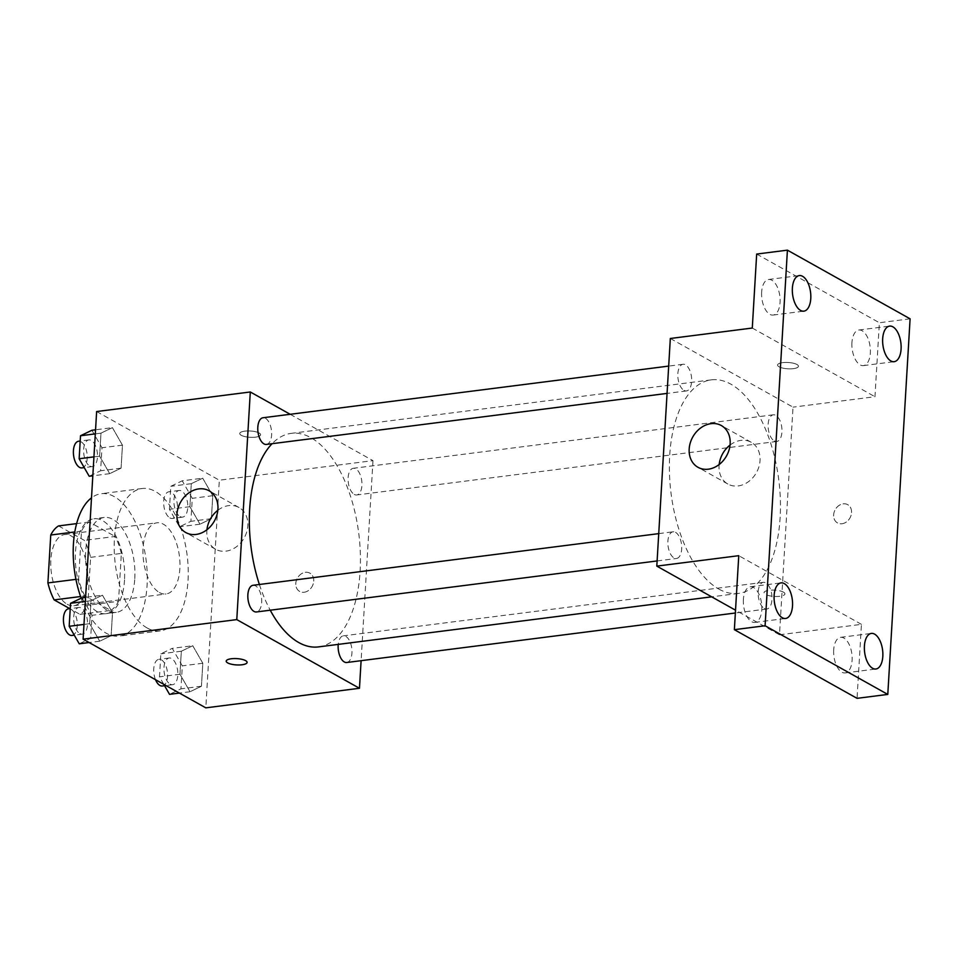 <?xml version="1.0" encoding="UTF-8"?>
<svg xmlns="http://www.w3.org/2000/svg" width="958" height="958" viewBox="0 0 958 958"><rect width="100%" height="100%" fill="white"/><g stroke="black" fill="none" stroke-linecap="round" stroke-linejoin="round"><path stroke-width="0.72" stroke-dasharray="4.79 3.59" d="M159.435 592.535A35.877 18.094 82.7 0 0 165.997 593.984A35.877 18.094 82.7 0 0 179.409 556.107A35.877 18.094 82.7 0 0 156.932 522.805A35.877 18.094 82.7 0 0 142.993 554.323A35.877 18.094 82.7 0 0 159.435 592.535M67.228 604.282A35.877 18.094 82.7 0 0 73.79 605.719A35.877 18.094 82.7 0 0 87.214 567.843A35.877 18.094 82.7 0 0 64.725 534.54A35.877 18.094 82.7 0 0 50.786 566.058A35.877 18.094 82.7 0 0 67.228 604.282M58.546 525.918L84.364 540.372A46.307 23.351 82.7 0 1 90.615 557.34L87.777 605.24A46.307 23.351 82.7 0 1 79.969 614.353L69.766 608.629M90.615 557.34L121.355 553.425L118.505 601.337L87.777 605.24M79.969 614.353L110.709 610.438L84.879 595.984L80.592 596.535M110.709 610.438A46.307 23.351 82.7 0 0 118.505 601.337M121.355 553.425A46.307 23.351 82.7 0 0 115.104 536.456L84.364 540.372M84.879 595.984A46.307 23.351 82.7 0 1 78.628 579.015L81.478 531.103A46.307 23.351 82.7 0 1 89.286 522.002L115.104 536.456M124.528 579.949A47.84 24.13 -97.3 0 1 106.039 613.671A47.84 24.13 -97.3 0 1 76.053 569.268A47.84 24.13 -97.3 0 1 93.956 518.757A47.84 24.13 -97.3 0 1 124.528 579.949M134.779 578.644A47.84 24.13 82.7 0 0 104.194 517.452A47.84 24.13 82.7 0 0 85.609 559.484A47.84 24.13 82.7 0 0 107.535 610.438A47.84 24.13 82.7 0 0 116.277 612.366A47.84 24.13 82.7 0 0 134.779 578.644M81.478 531.103L74.832 531.953M78.628 579.015L75.945 579.362M89.286 522.002L76.652 523.607M81.179 598.187A71.754 36.188 82.7 0 0 106.182 633.202A71.754 36.188 82.7 0 0 119.307 636.1A71.754 36.188 82.7 0 0 146.143 560.346A71.754 36.188 82.7 0 0 101.177 493.729A71.754 36.188 82.7 0 0 91.513 497.837M147.161 627.981A71.754 36.188 82.7 0 0 160.285 630.879A71.754 36.188 82.7 0 0 187.121 555.125A71.754 36.188 82.7 0 0 142.155 488.508A71.754 36.188 82.7 0 0 114.277 551.557A71.754 36.188 82.7 0 0 147.161 627.981M202.713 478.198L212.76 495.705L211.395 518.697L199.971 524.194L189.923 506.686L191.289 483.682L202.713 478.198L212.76 495.705L211.395 518.697L199.971 524.194L189.923 506.686L191.289 483.682L202.713 478.198L182.224 480.808L192.271 498.316L190.905 521.308L179.481 526.804L169.434 509.297L170.799 486.293L182.224 480.808M112.409 427.651L122.468 445.159L121.091 468.163L109.679 473.659L99.62 456.152L100.997 433.148L112.409 427.651L122.468 445.159L121.091 468.163L109.679 473.659L99.62 456.152L100.997 433.148L112.409 427.651L95.549 429.807M96.638 411.545L219.322 480.209L205.802 707.842M192.75 645.74L202.809 663.247L201.443 686.239L190.019 691.736L179.972 674.228L181.337 651.224L192.75 645.74L202.809 663.247L201.443 686.239L190.019 691.736L179.972 674.228L181.337 651.224L192.75 645.74L172.26 648.35L182.319 665.858L180.954 688.85L169.53 694.346M102.458 595.193L112.505 612.701L111.14 635.705L99.728 641.201L89.669 623.682L91.034 600.69L102.458 595.193L112.505 612.701L111.14 635.705L99.728 641.201L89.669 623.682L91.034 600.69L102.458 595.193L85.597 597.349M290.178 414.287L372.985 460.642L219.322 480.209M372.985 460.642L361.106 660.673M304.165 592.248A10.466 8.466 -60.8 0 0 313.242 583.841A10.466 8.466 -60.8 0 0 309.877 573.159A10.466 8.466 -60.8 0 0 297.375 578.153A10.466 8.466 -60.8 0 0 299.65 591.421A10.466 8.466 -60.8 0 0 304.165 592.248A10.466 8.466 -60.8 0 0 313.242 583.841A10.466 8.466 -60.8 0 0 309.865 573.147A10.466 8.466 -60.8 0 0 297.363 578.153A10.466 8.466 -60.8 0 0 299.638 591.421A10.466 8.466 -60.8 0 0 304.165 592.248M318.487 646.901A107.643 54.283 82.7 0 0 358.735 533.271A107.643 54.283 82.7 0 0 291.292 433.351A107.643 54.283 82.7 0 0 272.096 443.698M259.378 584.488A107.643 54.283 82.7 0 0 270.24 610.21M266.408 444.416A13.448 6.778 82.7 0 0 271.437 430.226A13.448 6.778 82.7 0 0 263.019 417.748M354.244 494.424A13.448 6.778 82.7 0 0 356.711 494.963A13.448 6.778 82.7 0 0 361.741 480.772A13.448 6.778 82.7 0 0 353.31 468.294A13.448 6.778 82.7 0 0 348.089 480.102A13.448 6.778 82.7 0 0 354.244 494.424M346.748 662.505A13.448 6.778 82.7 0 0 351.778 648.315A13.448 6.778 82.7 0 0 343.359 635.837A13.448 6.778 82.7 0 0 338.234 644.387M253.056 585.29A13.448 6.778 -97.3 0 1 255.523 585.829A13.448 6.778 -97.3 0 1 261.678 600.151A13.448 6.778 -97.3 0 1 256.457 611.958M241.212 435.279A10.466 3.161 -176.6 0 0 252.876 437.339A10.466 3.161 -176.6 0 0 260.624 434.752A10.466 3.161 -176.6 0 0 250.361 430.98A10.466 3.161 -176.6 0 0 239.728 433.519A10.466 3.161 -176.6 0 0 241.212 435.279A10.466 3.161 -176.6 0 0 252.876 437.351A10.466 3.161 -176.6 0 0 260.624 434.764A10.466 3.161 -176.6 0 0 250.361 430.992A10.466 3.161 -176.6 0 0 239.728 433.519A10.466 3.161 -176.6 0 0 241.212 435.291M226.208 661.14L226.208 661.152A10.466 3.161 3.4 0 1 226.208 661.14A10.466 3.161 3.4 0 1 233.956 658.565A10.466 3.161 3.4 0 1 245.619 660.625A10.466 3.161 3.4 0 1 247.104 662.385L247.104 662.397M217.825 510.303A23.914 19.352 119.2 0 1 239.009 507.512A23.914 19.352 119.2 0 1 246.721 531.941A23.914 19.352 119.2 0 1 225.968 551.149A23.914 19.352 119.2 0 1 215.646 549.269A23.914 19.352 119.2 0 1 206.94 529.75M718.823 589.074A107.643 54.283 82.7 0 0 738.51 593.409A107.643 54.283 82.7 0 0 778.758 479.778A107.643 54.283 82.7 0 0 711.315 379.859A107.643 54.283 82.7 0 0 669.498 474.426A107.643 54.283 82.7 0 0 718.823 589.074M675.546 532.349A13.448 6.778 -97.3 0 1 681.701 546.659A13.448 6.778 -97.3 0 1 676.48 558.478A13.448 6.778 -97.3 0 1 668.061 546A13.448 6.778 -97.3 0 1 673.091 531.798A13.448 6.778 -97.3 0 1 675.546 532.349M774.28 440.931A13.448 6.778 82.7 0 0 776.734 441.47A13.448 6.778 82.7 0 0 781.764 427.28A13.448 6.778 82.7 0 0 773.334 414.802A13.448 6.778 82.7 0 0 768.112 426.609A13.448 6.778 82.7 0 0 774.28 440.931M764.316 608.474A13.448 6.778 82.7 0 0 766.783 609.013A13.448 6.778 82.7 0 0 771.813 594.822A13.448 6.778 82.7 0 0 763.382 582.344A13.448 6.778 82.7 0 0 758.161 594.152A13.448 6.778 82.7 0 0 764.316 608.474M683.976 390.385A13.448 6.778 82.7 0 0 686.431 390.936A13.448 6.778 82.7 0 0 691.46 376.745A13.448 6.778 82.7 0 0 683.042 364.268A13.448 6.778 82.7 0 0 677.821 376.075A13.448 6.778 82.7 0 0 683.976 390.385M670.325 338.485L793.02 407.15L779.489 634.795L735.516 610.186M910.1 318.822L879.372 322.738L874.965 396.72L793.02 407.15M779.489 634.795L861.446 624.353L857.051 698.334M842.01 523.751A10.466 8.466 -60.8 0 0 851.075 515.344A10.466 8.466 -60.8 0 0 847.71 504.662A10.466 8.466 -60.8 0 0 835.208 509.656A10.466 8.466 -60.8 0 0 837.484 522.924A10.466 8.466 -60.8 0 0 842.01 523.751A10.466 8.466 -60.8 0 0 851.075 515.344A10.466 8.466 -60.8 0 0 847.698 504.662A10.466 8.466 -60.8 0 0 835.208 509.656A10.466 8.466 -60.8 0 0 837.484 522.924A10.466 8.466 -60.8 0 0 841.998 523.751M752.281 328.043L874.965 396.72M779.058 366.782A10.466 3.161 -176.6 0 0 790.709 368.842A10.466 3.161 -176.6 0 0 798.457 366.267A10.466 3.161 -176.6 0 0 788.206 362.495A10.466 3.161 -176.6 0 0 777.573 365.022A10.466 3.161 -176.6 0 0 779.058 366.782A10.466 3.161 -176.6 0 0 790.709 368.854A10.466 3.161 -176.6 0 0 798.457 366.267A10.466 3.161 -176.6 0 0 788.206 362.495A10.466 3.161 -176.6 0 0 777.573 365.034A10.466 3.161 -176.6 0 0 779.058 366.794M861.446 624.353L738.762 555.688M783.452 592.14A10.466 3.161 3.4 0 1 784.937 593.9A10.466 3.161 3.4 0 1 774.303 596.439A10.466 3.161 3.4 0 1 764.041 592.667A10.466 3.161 3.4 0 1 771.801 590.08A10.466 3.161 3.4 0 1 783.452 592.14M783.452 592.128A10.466 3.161 3.4 0 1 784.937 593.888A10.466 3.161 3.4 0 1 774.303 596.427A10.466 3.161 3.4 0 1 764.041 592.655A10.466 3.161 3.4 0 1 771.801 590.068A10.466 3.161 3.4 0 1 783.452 592.128M730.056 445.075A23.914 19.352 119.2 0 1 751.24 442.285A23.914 19.352 119.2 0 1 758.94 466.714A23.914 19.352 119.2 0 1 738.199 485.922A23.914 19.352 119.2 0 1 727.864 484.029A23.914 19.352 119.2 0 1 719.171 464.522M851.937 342.665A17.939 9.053 82.7 0 0 863.409 365.609A17.939 9.053 82.7 0 0 870.115 346.676A17.939 9.053 82.7 0 0 858.871 330.019A17.939 9.053 82.7 0 0 851.937 342.665M761.646 292.13A17.939 9.053 82.7 0 0 773.106 315.074A17.939 9.053 82.7 0 0 779.824 296.13A17.939 9.053 82.7 0 0 768.579 279.485A17.939 9.053 82.7 0 0 761.646 292.13M756.676 254.062L879.372 322.738M833.688 649.979A17.939 9.053 82.7 0 0 845.148 672.923A17.939 9.053 82.7 0 0 851.866 653.979A17.939 9.053 82.7 0 0 840.621 637.333A17.939 9.053 82.7 0 0 833.688 649.979M743.384 599.433A17.939 9.053 82.7 0 0 754.856 622.389A17.939 9.053 82.7 0 0 761.562 603.444A17.939 9.053 82.7 0 0 750.318 586.787A17.939 9.053 82.7 0 0 743.384 599.433M81.969 597.804L92.016 615.311L90.651 638.315L79.239 643.8M79.837 633.597A13.448 6.778 82.7 0 0 82.304 634.136A13.448 6.778 82.7 0 0 87.322 619.946A13.448 6.778 82.7 0 0 78.903 607.468A13.448 6.778 82.7 0 0 73.682 619.275A13.448 6.778 82.7 0 0 79.837 633.597M112.505 612.701L92.016 615.311M111.14 635.705L90.651 638.315M99.728 641.201L89.118 642.543M89.669 623.682L83.993 624.412M91.034 600.69L85.358 601.408M72.054 635.441A13.448 6.778 82.7 0 0 77.083 621.251A13.448 6.778 82.7 0 0 68.653 608.773M91.92 430.262L101.979 447.769L100.602 470.773L89.19 476.258M89.801 466.055A13.448 6.778 82.7 0 0 92.255 466.594A13.448 6.778 82.7 0 0 97.285 452.404A13.448 6.778 82.7 0 0 88.855 439.926A13.448 6.778 82.7 0 0 83.633 451.733A13.448 6.778 82.7 0 0 89.801 466.055M122.468 445.159L101.979 447.769M121.091 468.163L100.602 470.773M109.679 473.659L92.818 475.803M99.62 456.152L93.944 456.87M100.997 433.148L95.309 433.866M82.005 467.899A13.448 6.778 82.7 0 0 87.034 453.709A13.448 6.778 82.7 0 0 78.616 441.231M163.782 684.335L159.483 676.839L160.848 653.835L172.26 648.35M170.141 684.144A13.448 6.778 82.7 0 0 172.596 684.683A13.448 6.778 82.7 0 0 177.625 670.492A13.448 6.778 82.7 0 0 169.195 658.014A13.448 6.778 82.7 0 0 163.974 669.822A13.448 6.778 82.7 0 0 170.141 684.144M202.809 663.247L182.319 665.858M201.443 686.239L180.954 688.85M190.019 691.736L179.421 693.089M179.972 674.228L159.483 676.839M181.337 651.224L160.848 653.835M162.357 685.988A13.448 6.778 82.7 0 0 167.375 671.798A13.448 6.778 82.7 0 0 158.956 659.32A13.448 6.778 82.7 0 0 155.531 679.713M180.092 516.601A13.448 6.778 82.7 0 0 182.547 517.14A13.448 6.778 82.7 0 0 187.576 502.95A13.448 6.778 82.7 0 0 179.158 490.472A13.448 6.778 82.7 0 0 173.937 502.279A13.448 6.778 82.7 0 0 180.092 516.601M212.76 495.705L192.271 498.316M211.395 518.697L190.905 521.308M199.971 524.194L179.481 526.804M189.923 506.686L169.434 509.297M191.289 483.682L170.799 486.293M169.853 517.907A13.448 6.778 82.7 0 0 172.308 518.446A13.448 6.778 82.7 0 0 177.338 504.255A13.448 6.778 82.7 0 0 168.907 491.777A13.448 6.778 82.7 0 0 163.686 503.585A13.448 6.778 82.7 0 0 169.853 517.907M73.79 605.719L165.997 593.984M64.725 534.54L156.932 522.805M104.194 517.452L93.956 518.757M116.277 612.366L106.039 613.671M142.155 488.508L101.177 493.729M160.285 630.879L119.307 636.1M239.009 507.512L209.119 490.795M215.646 549.269L185.756 532.54M711.315 379.859L291.292 433.351M738.51 593.409L711.674 596.834M657.116 560.945L676.48 558.478M658.733 533.63L673.091 531.798M773.334 414.802L353.31 468.294M776.734 441.47L356.711 494.963M763.382 582.344L343.359 635.837M766.783 609.013L735.349 613.012M683.042 364.268L668.684 366.088M686.431 390.936L667.067 393.403M751.24 442.285L721.35 425.556M727.864 484.029L697.987 467.3M863.409 365.609L894.137 361.693M858.871 330.019L889.611 326.103M845.148 672.923L875.887 669.007M840.621 637.333L871.349 633.418M754.856 622.389L785.584 618.473M750.318 586.787L781.057 582.871M773.106 315.074L803.846 311.158M768.579 279.485L799.307 275.569M78.903 607.468L70.233 608.569M82.304 634.136L74.269 635.166M88.855 439.926L80.185 441.027M92.255 466.594L84.232 467.624M169.195 658.014L158.956 659.32M172.596 684.683L164.572 685.7M179.158 490.472L168.907 491.777M182.547 517.14L172.308 518.446"/><path stroke-width="1.44" d="M75.945 579.362L47.9 582.931L50.75 535.019A46.307 23.351 82.7 0 1 58.546 525.918L76.652 523.607M69.766 608.629L54.151 599.9A46.307 23.351 82.7 0 1 47.9 582.931M80.592 596.535L54.151 599.9M74.832 531.953L50.75 535.019M91.513 497.837A71.754 36.188 82.7 0 0 81.179 598.187M361.106 660.673L359.466 688.275L205.802 707.842L83.107 639.178L96.638 411.545L250.301 391.978L290.178 414.287M270.24 610.21A107.643 54.283 82.7 0 0 298.8 642.567A107.643 54.283 82.7 0 0 318.487 646.901L711.674 596.834M272.096 443.698A107.643 54.283 82.7 0 0 259.378 584.488M359.466 688.275L236.782 619.61L250.301 391.978M668.684 366.088L263.019 417.748A13.448 6.778 82.7 0 0 257.786 429.555A13.448 6.778 82.7 0 0 263.953 443.877A13.448 6.778 82.7 0 0 266.408 444.416L667.067 393.403M338.234 644.387A13.448 6.778 82.7 0 0 344.293 661.954A13.448 6.778 82.7 0 0 346.748 662.505L735.349 613.012M657.116 560.945L256.457 611.958A13.448 6.778 -97.3 0 1 248.038 599.48A13.448 6.778 -97.3 0 1 253.056 585.29L658.733 533.63M236.782 619.61L83.107 639.178M196.091 534.432A23.914 19.352 119.2 0 1 185.756 532.54A23.914 19.352 119.2 0 1 180.559 502.208A23.914 19.352 119.2 0 1 209.119 490.795A23.914 19.352 119.2 0 1 216.831 515.212A23.914 19.352 119.2 0 1 196.091 534.432M245.619 660.637A10.466 3.161 3.4 0 1 247.104 662.397A10.466 3.161 3.4 0 1 236.47 664.924A10.466 3.161 3.4 0 1 226.208 661.152A10.466 3.161 3.4 0 1 233.956 658.565A10.466 3.161 3.4 0 1 245.619 660.637M247.104 662.385A10.466 3.161 3.4 0 1 236.47 664.912A10.466 3.161 3.4 0 1 226.208 661.152M206.94 529.75A23.914 19.352 119.2 0 1 217.825 510.303M735.516 610.186L656.805 566.118L670.325 338.485L752.281 328.043L756.676 254.062L787.416 250.158L910.1 318.822L887.791 694.418L857.051 698.334L734.367 629.669L738.762 555.688L656.805 566.118M887.791 694.418L765.095 625.754L734.367 629.669M765.095 625.754L787.416 250.158M708.309 469.192A23.914 19.352 119.2 0 1 697.987 467.3A23.914 19.352 119.2 0 1 692.778 436.98A23.914 19.352 119.2 0 1 721.35 425.556A23.914 19.352 119.2 0 1 729.05 449.985A23.914 19.352 119.2 0 1 708.309 469.192M719.171 464.522A23.914 19.352 119.2 0 1 730.056 445.075M810.779 298.513A17.939 9.053 -97.3 0 1 803.846 311.158A17.939 9.053 -97.3 0 1 792.374 288.214A17.939 9.053 -97.3 0 1 799.307 275.569A17.939 9.053 -97.3 0 1 810.779 298.513M792.517 605.827A17.939 9.053 -97.3 0 1 785.584 618.473A17.939 9.053 -97.3 0 1 774.124 595.529A17.939 9.053 -97.3 0 1 781.057 582.871A17.939 9.053 -97.3 0 1 792.517 605.827M882.821 656.362A17.939 9.053 -97.3 0 1 875.887 669.007A17.939 9.053 -97.3 0 1 864.415 646.063A17.939 9.053 -97.3 0 1 871.349 633.418A17.939 9.053 -97.3 0 1 882.821 656.362M901.083 349.047A17.939 9.053 -97.3 0 1 894.137 361.693A17.939 9.053 -97.3 0 1 882.677 338.749A17.939 9.053 -97.3 0 1 889.611 326.103A17.939 9.053 -97.3 0 1 901.083 349.047M89.118 642.543L79.239 643.8L69.18 626.293L70.545 603.301L81.969 597.804L85.597 597.349M83.993 624.412L69.18 626.293M85.358 601.408L70.545 603.301M70.233 608.569L68.653 608.773A13.448 6.778 82.7 0 0 63.432 620.58A13.448 6.778 82.7 0 0 69.599 634.903A13.448 6.778 82.7 0 0 72.054 635.441L74.269 635.166M92.818 475.803L89.19 476.258L79.143 458.75L80.508 435.758L91.92 430.262L95.549 429.807M93.944 456.87L79.143 458.75M95.309 433.866L80.508 435.758M80.185 441.027L78.616 441.231A13.448 6.778 82.7 0 0 73.395 453.038A13.448 6.778 82.7 0 0 79.55 467.36A13.448 6.778 82.7 0 0 82.005 467.899L84.232 467.624M179.421 693.089L169.53 694.346L163.782 684.335M155.531 679.713A13.448 6.778 82.7 0 0 159.89 685.437A13.448 6.778 82.7 0 0 162.357 685.988L164.572 685.7"/></g></svg>
